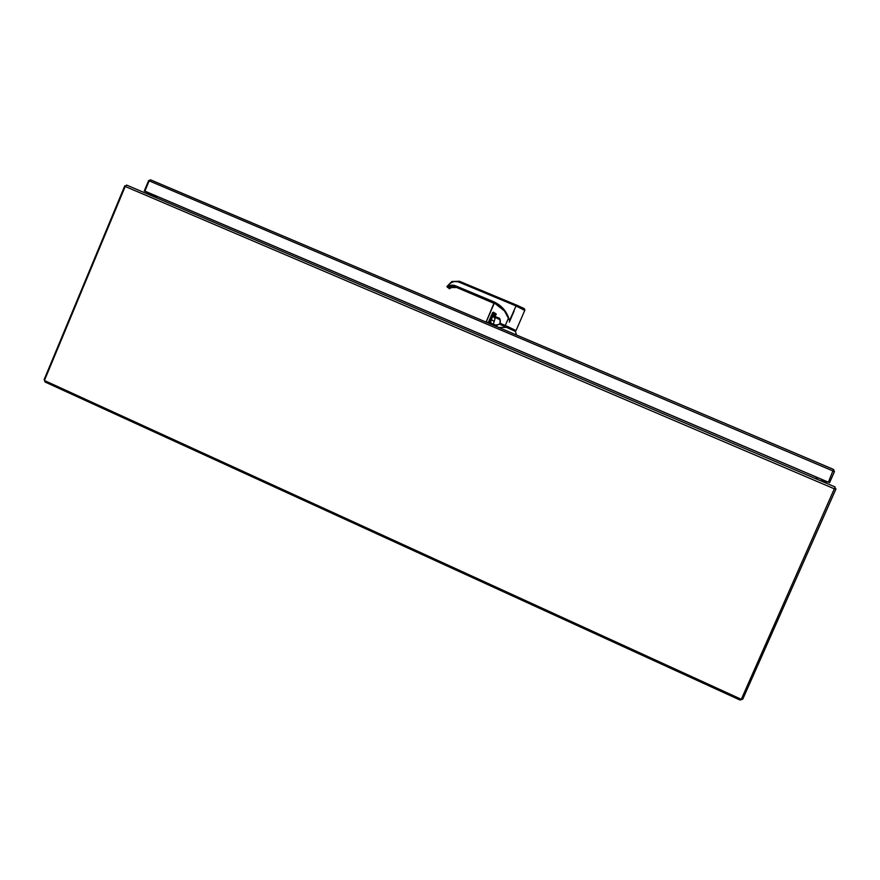 <?xml version="1.0" encoding="UTF-8"?>
<svg xmlns="http://www.w3.org/2000/svg" width="880" height="880" viewBox="0 0 880 880"><rect width="100%" height="100%" fill="white"/><g stroke="black" fill="none" stroke-linecap="round" stroke-linejoin="round"><path stroke-width="1.32" d="M819.94 480.491L828.212 482.163L145.409 191.389L144.892 191.125L149.171 180.862L150.546 179.828L148.577 180.664L144.298 190.916L156.508 197.032M144.298 190.916L156.541 196.966M149.149 180.917L148.577 180.664M150.623 179.861L833.492 469.403L828.399 482.196L144.892 191.125M821.205 481.03L828.399 482.196M829.543 482.735L834.449 471.647L833.525 469.414L150.546 179.828M833.294 471.152L834.449 471.647M493.845 321.211L491.403 319.682L490.49 322.487L492.536 324.06L497.013 325.369L499.312 324.071L515.581 331.529M492.371 324.357L491.535 323.565L493.328 324.302L495.11 318.285L493.834 316.822L494.945 314.424L493.889 313.896L489.962 322.575L494.89 325.391L499.598 324.181M516.714 335.093L499.367 327.734M499.466 327.481L507.067 327.338M493.251 313.929L493.889 313.896L493.361 313.676L490.875 319.462M491.029 323.246L490.578 324.005M493.735 313.467L495.572 314.127M494.142 317.757L494.945 314.424M500.962 307.043L493.438 301.642C501.765 305.371 507.122 311.696 509.52 320.628L516.439 305.03L459.492 281.292L451.858 281.49L446.996 286.462L447.722 287.573L449.889 286.341L455.191 286.253L449.834 286.429L448.283 287.419L449.779 286.385M451.858 281.49L459.459 281.281L458.865 282.095C453.871 280.61 450.109 282.238 447.601 286.979L447.799 286.891C450.12 285.109 452.617 284.702 455.29 285.703L493.328 302.192L504.548 311.025L508.409 318.263L505.307 325.468L499.84 323.191L501.71 324.676M514.734 330.132L505.307 325.468M514.173 310.871L509.333 322.113M509.52 320.628L508.409 318.263M514.789 330.022L507.672 326.524L502.183 324.588L501.93 325.171M447.799 286.891L449.295 288.772L451.451 287.562L456.742 287.507L451.396 287.518L449.735 288.53L448.382 287.342M447.722 287.573L446.941 286.572M451.759 285.868L449.735 288.53L451.396 287.518L456.687 287.496M455.257 286.308L449.834 286.44M499.774 319.451L494.78 316.822L495.66 313.918L494.472 313.071M496.881 318.307L499.851 319.583L496.254 317.449M495.055 313.313L495.605 314.05M494.868 313.742L494.318 313.423M494.802 313.973L493.537 312.576L496.023 313.995L495.143 316.899L498.278 318.208C499.62 318.208 500.203 319.715 500.038 322.74L500.093 323.279M488.004 322.916L488.741 322.729L493.603 312.213L496.265 314.083L494.516 317.493L495.121 317.834L495.429 317.097M486.079 321.849L488.29 322.905L486.332 321.695L494.483 302.731M497.431 304.359L498.036 304.755M488.103 322.96L492.635 312.565L493.603 312.213M494.604 316.371L498.344 317.834C499.829 317.834 500.467 319.495 500.28 322.828M456.39 286.781L450.351 287.386M156.827 196.251L156.233 197.692M817.531 477.62L816.849 479.171M834.812 488.378L836 488.895L742.797 699.083L740.058 700.062L45.034 381.997L44.154 379.544L124.828 185.735L125.433 185.988M816.541 477.202L815.859 478.753M157.091 196.361L156.486 197.802M125.202 186.461L126.643 185.086L835.153 486.97L741.301 699.303L44.418 380.501L125.202 186.461L834.581 488.917M833.316 471.097L149.171 180.862M492.536 324.06L494.89 325.391M490.49 322.487L489.533 323.565M495.165 318.571L493.878 316.866L494.835 313.995L493.856 313.522M495 318.12L494.043 317.35M493.845 317.02L494.516 317.493M459.459 281.281L516.439 305.03L524.546 309.1M493.438 301.642L455.29 285.703M524.744 310.42L515.878 305.866L458.865 282.095M495.66 313.929L496.265 314.083M493.075 312.664L493.57 313.478L492.899 313.027M489.324 323.378L488.576 322.894M486.079 322.102L494.241 302.621M492.635 312.565L493.394 312.554M493.383 302.236L455.191 286.253M493.955 303.292L456.885 286.99M456.808 287.551L493.944 303.314M494.164 302.786L459.723 288.167M497.013 325.369L495.066 325.105M515.504 331.21L516.362 334.895M516.142 330.374L524.876 310.112C523.446 308.429 528.121 310.255 516.439 305.03M514.866 329.846L514.503 330.693M499.202 318.791L498.531 318.406M488.73 322.718L493.02 312.741M835.153 486.97L126.643 185.086"/></g></svg>
